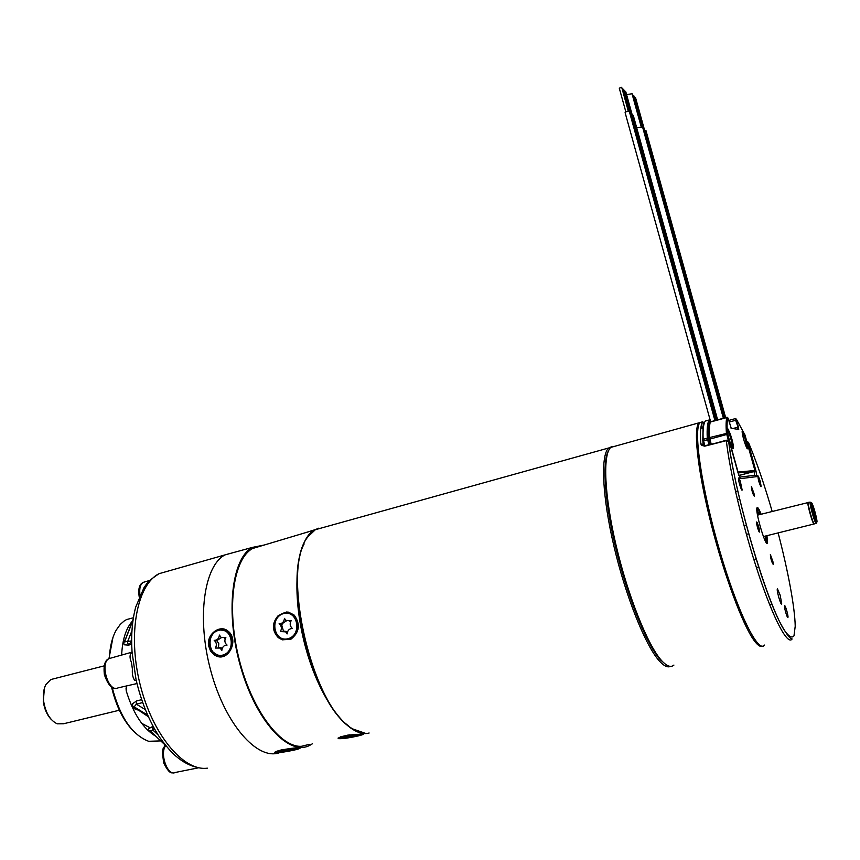 <?xml version="1.0" encoding="UTF-8"?>
<svg xmlns="http://www.w3.org/2000/svg" width="860" height="860" viewBox="0 0 860 860"><rect width="100%" height="100%" fill="white"/><g stroke="black" fill="none" stroke-linecap="round" stroke-linejoin="round"><path stroke-width="1.29" d="M764.508 645.075C758.262 654.18 737.246 611.406 719.412 549.787C701.502 488.265 693.117 429.742 699.922 422.572L704.598 422.346M702.351 422.454L704.318 423.034M708.522 425.732L707.511 425.614M704.125 445.716L703.05 441.803L703.233 444.792L700.792 443.846C699.986 431.903 700.663 424.539 702.803 421.765L699.922 422.572M780.192 595.228L777.462 588.874C776.064 589.014 781.084 606.687 781.729 603.892L780.192 595.228M766.991 535.608L767.399 543.122C765.497 547.218 754.65 509.862 757.101 507.647C757.811 506.97 759.143 509.163 761.1 514.237M754.016 493.586L754.252 496.177C752.693 493.844 751.737 490.608 751.414 486.481L754.016 493.586M757.144 522.471C758.713 526.255 759.509 529.416 759.53 531.953C759.014 533.372 755.843 522.45 756.639 521.988L757.144 522.471M772.914 561.558L773.183 564.375C771.624 562.01 770.689 558.742 770.377 554.571L772.914 561.558M784.933 609.353L784.632 605.773C785.32 604.774 788.631 616.48 787.932 617.469C787.19 617.276 786.191 614.577 784.933 609.353M761.014 486.695C759.219 483.513 758.165 479.848 757.875 475.688C759.563 478.429 760.627 482.073 761.078 486.62L761.014 486.695M740.18 480.783L742.159 490.017C741.524 491.791 737.622 478.568 738.611 477.999L740.18 480.783M703.018 444.555L702.899 441.277M778.117 532.856C788.136 571.287 794.833 607.117 795.221 626.188L793.984 635.852C791.92 638.464 788.631 636.486 784.116 629.918C766.744 602.882 733.967 491.361 728.807 441.556L726.345 440.664L704.738 446.168L701.545 445.34L700.792 443.846M704.813 445.727L703.233 444.792L703.62 445.491M754.048 471.473L755.972 471.065L747.77 441.782M726.474 440.212L704.738 446.168M704.77 445.781L701.545 445.34M760.734 514.334C759.165 510.227 757.972 507.981 757.144 507.594M766.991 543.273L766.625 535.694M756.832 509.679L759.401 514.667M765.292 536.027L765.636 541.585M760.595 514.366L758.767 510.26L757.101 508.539L756.832 509.077M765.948 542.112L766.851 542.155L766.486 535.726M634.218 97.244L635.551 97.718M644.667 130.204L646.032 130.827M632.455 95.256L633.798 95.739M642.957 128.398L644.333 129.022M626.585 94.632L632.036 93.74M636.69 127.71L642.624 127.205M621.716 87.387L619.286 88.182L625.811 111.746M629.284 111.262L626.714 111.348L625.102 112.617L710.629 421.744M630.305 112.359L629.499 112.036M622.769 88.558L621.995 88.386M631.315 113.445L630.52 113.122M623.801 89.719L623.038 89.547M632.326 114.531L631.53 114.208M624.833 90.87L624.07 90.698M633.325 115.595L632.541 115.283M625.854 92.009L625.102 91.848M708.565 425.453L707.554 425.345M752.317 471.936L738.858 475.483M710.553 444.265L709.178 439.288L727.56 434.246L738.041 472.054L754.919 470.517L752.307 471.936M709.178 439.277L709.511 437.579L727.323 433.225L737.826 472.108M611.901 446.566L608.461 448.2C600.484 455.779 602.226 496.661 614.029 546.605C625.758 596.507 645.43 645.57 659.233 660.856C663.812 665.962 667.596 667.801 670.574 666.371M665.694 664.425L660.136 659.577C646.494 644.398 627.037 595.819 615.416 546.412C603.72 496.972 601.946 456.477 609.815 448.941M323.65 527.395L315.319 529.717L308.192 536.554C279.973 567.869 311.987 708.156 353.041 729.033L365.296 733.29M348.504 725.743C311.696 700.943 283.037 581.693 304.161 543.907M702.212 421.927L698.836 422.873L697.987 424.346C693.558 434.031 698.814 475.924 711.596 525.761C724.346 575.566 742.384 623.995 753.629 639.84C757.337 645.075 760.24 647.193 762.336 646.183M704.265 423.195L702.577 422.077M615.351 446.125L610.75 447.415C602.634 454.478 604.279 495.199 616.082 545.369C627.811 595.507 647.58 645.011 661.394 660.372C666.65 666.231 670.832 667.801 673.928 665.07M220.504 648.085L220.095 647.548M219.429 647.644L222.342 648.085M221.837 650.396L220.117 648.042L215.398 648.042C216.956 645.097 216.612 642.581 214.366 640.507L214.194 640.378C217.236 640.324 218.977 638.55 219.407 635.067L221.063 637.357L225.857 637.4C224.299 640.324 224.632 642.839 226.879 644.936L227.083 645.075C224.019 645.129 222.267 646.903 221.837 650.396M225.331 638.378L224.32 638.066M221.471 637.625L216.752 640.657L218.795 643.678L218.472 647.343M214.194 640.378L216.752 640.657M291.4 750.286L280.693 751.694L292.067 749.189L295.41 749.092L291.4 750.286M286.455 612.03L294.217 615.104C300.591 624.145 299.549 632.143 291.067 639.109L282.284 639.851L278.425 637.69C272.158 630.659 272.082 623.307 278.199 615.62L286.455 612.03L288.412 612.148M282.284 639.851L278.317 637.679C271.846 630.573 271.803 623.221 278.199 615.62M338.775 738.192L338.055 738.116M339.334 738.718L338.238 738.633L340.41 736.88L348.16 735.042L363.554 734.139M369.133 733.01C349.472 738.772 319.673 700.244 305.311 646.408C290.755 592.658 295.958 540.144 314.298 530.05L318.91 528.126M309.428 744.341L301.322 746.329C279.758 747.523 250.959 708.296 238.714 657.567C226.277 606.902 233.533 558.645 252.582 548.508L261.161 545.939M119.357 710.22L63.608 723.755L57.19 723.819C50.116 720.39 45.602 712.843 43.623 701.179C42.871 694.611 43.602 689.107 45.827 684.657L50.783 679.55L53.524 678.852M44.397 688.279L43.279 701.524C44.397 709.156 47.106 715.187 51.407 719.616M131.644 641.356L128.473 645.14L131.688 644.301M134.88 707.737L136.321 709.736M264.289 545.004L252.464 547.39C231.619 557.893 224.987 613.438 240.875 667.672C256.506 722.034 289.325 756.692 309.901 745.276L312.492 743.728M132.064 652.299L130.87 653.385C129.602 655.503 129.795 658.534 131.451 662.447L132.408 669.112C131.999 673.939 132.784 677.712 134.74 680.432L136.224 680.421M130.87 653.385L132.064 652.772M234.64 552.238L225.051 554.883C204.035 565.536 196.37 618.544 210.958 671.445C225.309 724.453 257.462 760.659 279.349 752.736M281.198 752.382L275.232 752.973C270.943 750.898 298.151 746.91 300.849 747.791L300.248 748.071M208.604 645.763C206.411 634.186 220.16 624.134 227.911 631.036C240.08 639.926 227.481 664.382 214.226 654.804L210.528 650.966L208.604 645.763M250.421 547.938L246.863 548.906M131.644 640.893L124.517 641.904L133.182 619.135L124.614 641.42L123.507 642.646L124.313 644.796L128.473 645.14L127.484 641.968L131.945 630.702M165.829 745.695L150.167 730.882L152.876 730.054L152.016 726.829L148.533 728.796L148.855 730.613L151.199 731.86M148.232 716.627L133.945 707.113L136.353 704.168L136.439 701.008L132.677 703.684L132.58 706.608L135.267 709.36L138.234 710.027M156.025 736.418C143.093 728.732 133.149 713.499 126.183 690.709L126.592 685.925M125.979 689.118L126.506 685.947M132.429 621.071C125.969 628.391 122.367 639.732 121.647 655.073M125.388 639.388L123.593 642.183M197.789 767.507C190.275 765.97 183.029 762.218 176.031 756.241C173.817 754.36 168.85 750.028 159.68 737.375C149.092 721.013 141.212 701.728 136.03 679.529L132.064 652.224C130.967 635.293 132.182 620.243 135.719 607.074L143.975 587.713C147.049 583.424 147.554 581.285 159.057 573.684L168.947 570.868M153.166 726.571L152.016 726.829M141.588 699.685L136.439 701.008M255.947 546.971L258.806 546.648M222.6 628.875C213.387 629.628 208.894 635.271 209.109 645.806L214.495 654.825L219.407 656.685M160.766 740.912L148.608 741.288C132.01 734.827 119.841 716.81 112.133 687.258M109.338 658.48C109.854 646.827 112.176 637.314 116.304 629.961L120.249 624.435L124.055 621.06L126.528 619.587L133.236 617.792M112.95 637.507L108.951 658.663M111.52 686.893C116.186 706.726 123.915 721.905 134.697 732.408M660.62 660.104L661.942 660.985M700.889 427.613L703.222 429.075M348.149 736.429L358.717 735.074L346.999 737.665L343.849 737.708L348.149 736.429M290.594 621.801L289.293 621.436M284.466 618.361L285.8 620.361L291.175 620.694C289.669 623.425 289.906 625.865 291.895 628.026L292.507 628.488C289.325 628.563 287.519 630.369 287.1 633.928L285.703 631.853L280.392 631.562C281.908 628.811 281.671 626.37 279.661 624.22L279.081 623.79C282.252 623.715 284.036 621.898 284.466 618.361M286.434 620.845L281.489 624.124L283.359 630.81M279.081 623.79L281.489 624.124M284.606 631.154L287.541 631.756M763.422 536.554L813.936 524.009M815.484 517.849L815.946 518.247C815.237 513.388 814.097 509.442 812.517 506.422C812.635 509.163 813.625 512.979 815.484 517.849M314.738 529.792L304.569 532.953M748.512 442.577C756.37 461.283 764.271 484.244 772.183 511.442M747.544 444.061L748.393 443.878L755.994 471.054L756.832 476.612L740.471 478.644L738.009 472.753L729.764 443.04L727.205 440.169M702.921 444.588L704.791 445.738L726.345 440.664C729.742 471.721 743.491 529.104 758.692 574.534C773.914 620.071 787.738 645.677 792.135 638.969L790.394 638.12C787.792 636.013 783.987 630.133 778.966 620.458C760.605 583.026 733.462 486.05 728.678 441.32L729.151 441.578M739.675 477.547L740.471 478.644M756.832 476.612L754.639 475.354L739.482 477.117M738.869 475.526L754.07 471.527L754.65 475.354M748.232 442.567L746.781 441.298M762.024 577.2L761.057 574.437M708.231 422.195L709.091 422.991M704.878 445.716L703.168 439.31L702.663 440.127L702.835 441.008L708.425 439.492L707.275 438.191L708.941 444.685M703.05 441.803L702.835 441.019M731.236 437.729L730.591 437.837M729.183 422.077L735.644 420.282L738.718 429.075L737.869 428.957L737.59 427.259L733.268 428.452M731.43 440.9L732.279 440.664M709.801 444.459L708.199 438.482C707.769 432.064 708.081 426.291 709.113 421.185L709.307 419.949C707.479 422.378 706.802 428.463 707.275 438.191L703.168 439.31C702.738 429.581 703.458 423.496 705.329 421.056L708.608 420.142M709.048 420.336L709.951 420.895M708.253 438.589C707.78 428.893 708.446 422.84 710.263 420.433M732.505 446.706L733.365 446.383M711.198 444.104L709.511 437.579C709.134 430.322 709.414 425.077 710.338 421.862L726.84 417.272C726.044 420.465 725.894 425.689 726.399 432.945L728.388 440.513M754.919 470.517L744.943 434.902L736.353 419.132L736.45 420.099L735.644 420.282L735.375 418.605L736.439 420.099L738.385 427.076L736.439 420.099M710.446 421.83L709.833 422.754C708.919 425.915 708.64 431.01 708.984 438.062M736.353 419.132L735.375 418.605L728.732 420.443M731.054 428.226L738.74 429.473L731.043 428.194M738.74 429.473L738.396 427.076M728.291 418.852L731.355 428.645M727.582 418.798L727.377 418.186M726.947 417.25L727.796 417.767C727.012 420.948 726.872 426.141 727.388 433.343M728.28 418.841L727.796 417.767M732.43 447.995C733.322 446.318 728.957 430.967 727.323 429.978M727.85 433.988C730.054 445.018 735.203 454.682 732.957 443.642C730.796 432.827 725.636 422.98 727.85 433.988M746.888 448.264C747.523 446.49 743.631 432.763 742.148 431.569M742.685 435.257C744.803 445.555 749.468 454.564 747.308 444.254C745.222 434.16 740.557 424.98 742.685 435.257M730.989 439.202L731.828 438.976L730.989 439.213M728.581 441.191L728.893 442.341M738.052 472.946L754.403 471.387M260.978 545.992L260.236 546.014M218.666 630.348C232.469 626.607 236.522 651.762 222.589 655.148C208.754 658.717 204.884 633.755 218.666 630.348M211.85 650.87C219.354 658.265 225.965 657.018 231.673 647.15C233.35 635.615 229.147 629.918 219.042 630.036M282.585 750.554C296.152 747.555 306.923 747.275 293.454 750.232C280.231 753.156 269.062 753.543 282.585 750.554M283.499 749.447L280.822 750.038M141.685 723.324L149.823 727.635M152.736 728.162L154.08 728.216M158.132 735.01L152.876 730.054L154.854 729.602M145.19 709.5L136.353 704.168L142.588 702.577M133.01 620.275L124.517 641.904L123.507 642.646M150.167 730.882L148.855 730.613M150.414 731.118L149.156 730.892M148.178 716.509L133.945 707.113L132.805 707.103M132.58 706.608L133.708 706.597L147.522 715.036M198.832 767.743L175.15 772.495C168.087 776.472 159.863 755.198 165.12 746.458L166.227 746.179M172.688 772.742C170.323 773.591 167.356 770.377 163.787 763.11C162.218 753.575 162.282 748.351 163.97 747.447L165.496 745.373M139.997 595.088C139.18 588.562 140.255 584.327 143.212 582.37L144.609 581.962M136.955 683.56L118.035 687.882C108.532 693.235 99.341 662.673 109.22 658.545L110.962 658.061M207.346 768.163C183.416 771.592 152.209 734.268 139.954 683.872C127.473 633.54 137.234 584.413 159.057 573.684L225.051 554.883M700.792 428.355L703.555 426.227M356.309 736.332C342.624 739.363 332.207 739.546 346.193 736.461C360.243 733.354 370.241 733.279 356.309 736.332M349.515 734.838L338.711 737.837L339.227 738.579M287.928 638.743C273.587 642.442 269.363 617.104 283.649 613.578C297.958 609.697 302.365 635.239 287.928 638.743M275.781 632.874C278.661 638.088 282.865 640.184 288.39 639.163C308.106 633.971 292.518 600.936 278.049 616.975M808.142 502.38L807.905 502.423C807.088 503.24 811.313 519.343 813.345 523.127L814.28 523.923M808.486 502.326L808.228 502.369C807.443 503.304 811.657 519.279 813.678 523.03L814.474 523.88L816.075 523.332M810.088 502.068L811.346 504.239C811.141 504.39 814.28 517.333 816.28 521.439L816.237 523.278L815.463 522.439C813.474 518.731 809.324 502.982 810.088 502.068L757.509 515.151M816.258 521.192C818.731 526.169 814.603 508.539 812.163 503.637C809.636 498.456 813.796 516.29 816.258 521.192M314.76 529.781L304.408 533.006M780.955 603.441L781.729 603.892M769.625 604.623L771.936 604.129M755.972 471.065L756.757 475.698L754.467 475.376M748.393 443.878L746.792 441.352M756.897 567.428L758.649 567.019M754.618 559.29L756.069 558.925M746.415 534.372L748.641 533.834M744.104 526.008L746.329 525.438M737.407 499.66L739.632 499.101M735.515 491.501L737.729 490.909M702.813 439.514C703.082 417.895 703.803 424.034 702.803 421.765M765.787 541.854L766.851 542.155M725.636 417.573L645.903 130.376M644.097 128.506L635.454 97.373M728.302 431.526L727.582 428.957M724.518 417.885L644.204 128.57M642.388 126.689L633.702 95.385M723.378 418.207L642.495 126.743M641.141 126.57L631.928 93.374M629.219 111.026L714.939 420.551M628.251 110.962L621.683 87.236M630.24 112.122L715.617 420.357M628.961 110.94L622.726 88.408M631.251 113.208L716.294 420.175M629.982 112.036L623.758 89.569M632.261 114.283L716.961 419.981M631.004 113.122L624.79 90.719M633.261 115.358L717.627 419.798M632.003 114.208L625.822 91.869M707.275 420.519L709.307 419.949M709.79 444.459L708.414 439.492M709.919 422.152L727.495 417.369C726.893 420.701 726.829 425.979 727.323 433.225L727.56 434.246M726.603 421.035L727.302 420.841M732.483 448.081L733.258 447.952L731.269 437.084C728.581 429.914 727.388 427.323 727.689 429.333L727.323 429.731M746.975 448.404L747.641 448.329L745.727 438.202L742.459 430.892M728.162 431.247L729.226 431.354M738.03 472.527L754.897 470.957M609.579 448.802L608.461 448.2M315.319 529.717L608.676 447.985M698.793 424.765L697.987 424.346M610.75 447.415L698.836 422.873M220.117 648.042L222.267 648.257M214.366 640.507L216.935 640.775M218.762 629.885C232.877 624.586 238.155 653.922 221.02 655.976C214.645 655.954 210.743 651.837 209.324 643.613C210.195 636.325 213.334 631.745 218.762 629.885M291.293 750.146L291.175 749.404M275.641 751.941L276.146 752.511M297.721 749.167L300.269 747.791M252.582 548.508L314.298 530.05M104.254 665.844L50.783 679.55M252.464 547.39L225.169 554.818M164.593 744.524L164.217 747.007M139.213 596.872C137.299 584.725 142.158 583.101 143.212 582.37L149.694 580.436M115.197 688.236C111.402 688.656 107.812 684.216 104.425 674.896C103.286 665.489 104.888 660.039 109.22 658.545L132.064 652.149M275.125 752.339L275.232 752.973M126.528 619.587L133.397 617.749M354.352 736.203L354.212 735.44M363.683 733.87L360.877 735.203M279.661 624.22L282.069 624.553M285.703 631.853L287.423 632.078M288.315 639.281C271.975 642.99 268.815 615.416 286.122 612.761C299.087 610.546 302.322 636.045 288.315 639.281"/></g></svg>
